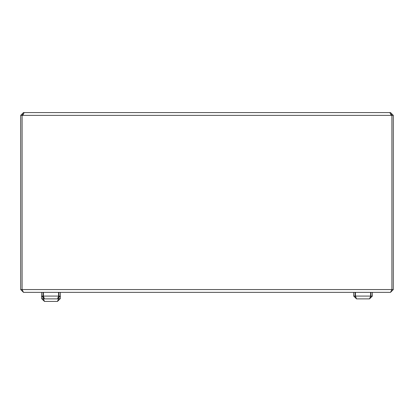 <?xml version="1.0" encoding="UTF-8"?>
<svg xmlns="http://www.w3.org/2000/svg" width="414" height="414" viewBox="0 0 414 414"><rect width="100%" height="100%" fill="white"/><g stroke="black" fill="none" stroke-linecap="round" stroke-linejoin="round"><path stroke-width="0.62" d="M24.152 112.577L389.848 112.577L391.246 115.371L22.754 115.371L24.152 112.577M60.48 112.577L23.494 112.577L20.7 115.371L20.7 289.562L23.494 292.356L22.097 289.562L20.7 289.562M22.91 114.104L22.097 115.371L22.097 289.562L391.903 289.562L391.903 115.371L391.246 115.371M20.7 115.371L22.754 115.371M391.09 114.104L391.903 115.371L393.3 115.371L393.3 289.562L391.903 289.562L390.505 292.356L23.494 292.356M353.52 112.577L390.505 112.577L390.505 112.908M58.446 296.553L57.494 298.877L44.453 298.877L43.387 296.082L43.387 292.356M58.296 297.154L58.395 296.771M57.494 298.877L60.289 296.082L58.891 296.082L58.891 292.356M58.27 297.242L58.891 296.082M58.56 298.629L57.494 301.423L60.289 298.629L60.289 292.356M58.56 296.983L58.56 292.356M57.494 301.423L44.453 301.423L41.659 298.629L41.659 296.082L44.453 298.877M41.659 292.356L41.659 296.082L43.056 296.082L43.677 297.242M43.056 296.082L43.056 292.356M370.499 296.553L369.547 298.877L356.506 298.877L355.44 296.082L355.44 292.356M370.349 297.154L370.447 296.771M355.729 297.242L355.108 296.082L353.711 296.082L356.506 298.877L369.547 298.877L372.341 296.082L370.944 296.082L370.944 292.356M370.323 297.242L370.944 296.082L370.323 297.242M372.341 296.082L372.341 292.356M355.44 296.082L370.613 296.082L370.613 292.356M353.711 296.082L353.711 292.356M355.108 296.082L355.108 292.356M23.494 112.908L23.494 112.577M393.3 115.371L390.505 112.577M390.505 292.356L393.3 289.562M58.296 299.705L58.395 299.317M58.446 299.099L58.55 298.68M58.27 299.793L58.891 298.504M60.289 298.629L58.891 298.629M44.453 301.423L43.387 298.629M43.387 296.983L43.387 296.082L58.56 296.082M41.659 298.629L43.056 298.629L43.677 299.793M369.547 298.877L356.506 298.877"/></g></svg>
